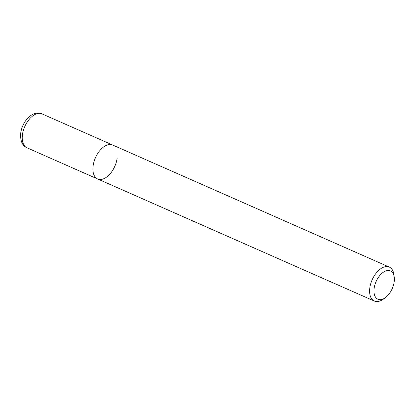 <?xml version="1.0" encoding="UTF-8"?>
<svg xmlns="http://www.w3.org/2000/svg" width="415" height="415" viewBox="0 0 415 415"><rect width="100%" height="100%" fill="white"/><g stroke="black" fill="none" stroke-linecap="round" stroke-linejoin="round"><path stroke-width="0.62" d="M26.965 147.797C22.208 145.722 20.133 140.758 20.75 132.904C21.414 128.458 23.069 124.365 25.72 120.625C27.779 117.767 30.165 115.661 32.878 114.296C35.97 112.787 38.994 112.636 41.946 113.84A18.561 10.577 113.8 0 0 22.452 134.59A18.561 10.577 113.8 0 0 26.965 147.797L97.65 178.979A18.561 10.577 -66.2 0 1 94.003 161.746A18.561 10.577 -66.2 0 1 107.516 144.902A18.561 10.577 -66.2 0 1 112.631 145.022A18.561 10.577 113.8 0 0 93.136 165.772A18.561 10.577 113.8 0 0 97.65 178.979A18.561 10.577 113.8 0 0 117.149 158.229M385.26 297.747L383.154 299.257A18.561 10.577 -66.2 0 1 379.46 301.16A18.561 10.577 -66.2 0 1 374.34 301.046A18.561 10.577 -66.2 0 1 370.694 283.808A18.561 10.577 -66.2 0 1 384.207 266.97A18.561 10.577 -66.2 0 1 389.322 267.084A18.561 10.577 -66.2 0 1 393.944 274.797L394.25 277.37A15.464 8.814 -66.2 0 1 385.26 297.747A15.464 8.814 -66.2 0 1 382.184 299.339A15.464 8.814 -66.2 0 1 374.154 288.233A15.464 8.814 -66.2 0 1 386.137 270.845A15.464 8.814 -66.2 0 1 394.25 277.37M41.946 113.84L389.322 267.084M374.34 301.046L97.65 178.979"/></g></svg>
